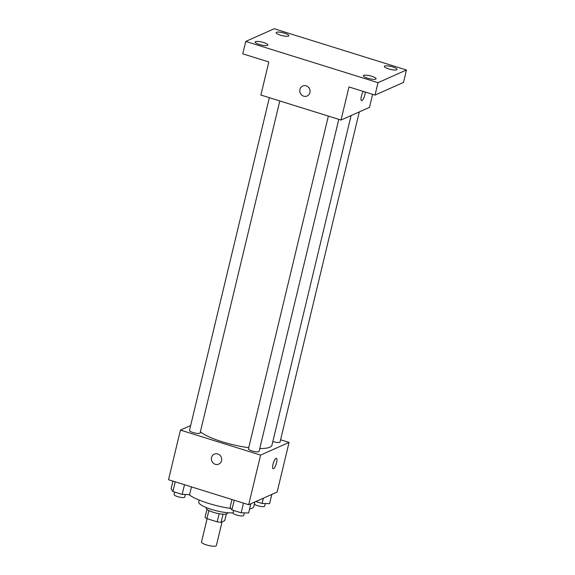 <?xml version="1.0" encoding="UTF-8"?>
<svg xmlns="http://www.w3.org/2000/svg" width="575" height="575" viewBox="0 0 575 575"><rect width="100%" height="100%" fill="white"/><g stroke="black" fill="none" stroke-linecap="round" stroke-linejoin="round"><path stroke-width="0.86" d="M207.101 518.707L201.502 542.017A7.64 1.732 13.5 0 0 208.531 545.481A7.64 1.732 13.5 0 0 216.365 545.582L222.065 521.856M226.327 514.014L224.732 520.67L221.08 522.294A10.379 2.35 13.5 0 1 217.185 521.848L206.907 518.643A10.379 2.35 13.5 0 1 205.052 517.292L206.957 509.364M208.847 510.55L206.907 518.643M219.14 513.705L217.185 521.848M227.621 512.72L227.492 513.259A10.918 2.473 -166.5 0 1 213.318 512.289A10.918 2.473 -166.5 0 1 206.26 508.156L206.389 507.617M223.028 514.172L221.08 522.294M233.112 512.799A19.651 4.449 -166.5 0 1 211.463 509.421A19.651 4.449 -166.5 0 1 198.763 501.982L199.223 500.07M230.97 508.501A34.938 7.913 -166.5 0 1 208.473 503.369A34.938 7.913 -166.5 0 1 188.801 494.565M254.912 501.953L253.834 506.453A34.938 7.913 -166.5 0 1 249.586 509.004M280.586 439.774L289.06 442.419L277.143 492.049L248.68 504.728L168.525 479.73L180.442 430.093L190.648 425.55M289.06 442.419L260.597 455.091L248.68 504.728M260.597 455.091L180.442 430.093M218.773 464.126A5.462 5.103 66 0 1 213.289 463.141A5.462 5.103 66 0 1 211.542 457.571A5.462 5.103 66 0 1 214.331 454.149A5.462 5.103 66 0 1 221.21 457.06A5.462 5.103 66 0 1 218.766 464.126A5.462 5.103 66 0 1 213.282 463.141A5.462 5.103 66 0 1 211.535 457.571A5.462 5.103 66 0 1 214.331 454.149M200.359 431.861A38.259 8.661 13.5 0 0 248.745 447.673M259.771 448.529A38.259 8.661 13.5 0 0 271.953 445.187L351.088 115.575M272.83 441.543A5.462 1.236 13.5 0 0 280.032 442.067L359.296 111.917M328.354 116.093L248.465 448.845A5.462 1.236 13.5 0 0 253.489 451.317A5.462 1.236 13.5 0 0 259.081 451.389L338.797 119.348M269.359 97.692L189.477 430.445A5.462 1.236 13.5 0 0 194.494 432.918A5.462 1.236 13.5 0 0 200.093 432.989L279.809 100.948M276.395 458.347A5.462 1.502 -72.7 0 1 276.388 463.385A5.462 1.502 -72.7 0 1 273.527 468.726A5.462 1.502 -72.7 0 1 273.147 468.769A5.462 1.502 -72.7 0 1 273.333 463.105A5.462 1.502 -72.7 0 1 276.395 458.347A5.462 1.502 -72.7 0 1 276.388 463.385A5.462 1.502 -72.7 0 1 273.527 468.726A5.462 1.502 -72.7 0 1 273.147 468.769M341.033 120.046L260.877 95.048L268.827 61.956L242.772 53.834L245.755 41.422L274.217 28.75L406.475 69.999L403.492 82.412L375.029 95.083L348.975 86.954L341.033 120.046L369.502 107.374L372.629 94.336M406.475 69.999L378.005 82.671L375.029 95.083M378.005 82.671L245.755 41.422M307.151 95.989A5.462 5.103 66 0 1 301.667 95.012A5.462 5.103 66 0 1 299.92 89.441A5.462 5.103 66 0 1 302.709 86.013A5.462 5.103 66 0 1 309.587 88.931A5.462 5.103 66 0 1 307.151 95.989A5.462 5.103 66 0 1 301.667 95.012A5.462 5.103 66 0 1 299.92 89.441A5.462 5.103 66 0 1 302.709 86.013M365.319 92.058A5.462 1.502 -72.7 0 1 364.097 97.261A5.462 1.502 -72.7 0 1 361.912 100.596A5.462 1.502 -72.7 0 1 361.531 100.632A5.462 1.502 -72.7 0 1 361.201 97.003A5.462 1.502 -72.7 0 1 363.285 91.418M365.312 92.05A5.462 1.502 -72.7 0 1 364.097 97.261A5.462 1.502 -72.7 0 1 361.912 100.589A5.462 1.502 -72.7 0 1 361.524 100.632M388.556 68.871A6.548 1.481 -166.5 0 1 384.323 66.391A6.548 1.481 -166.5 0 1 392.826 66.973A6.548 1.481 -166.5 0 1 397.059 69.453A6.548 1.481 -166.5 0 1 388.556 68.871M280.348 35.125A6.548 1.481 -166.5 0 1 276.115 32.646A6.548 1.481 -166.5 0 1 284.618 33.221A6.548 1.481 -166.5 0 1 288.858 35.7A6.548 1.481 -166.5 0 1 280.348 35.125M259.397 44.455A6.548 1.481 -166.5 0 1 255.163 41.975A6.548 1.481 -166.5 0 1 263.666 42.55A6.548 1.481 -166.5 0 1 267.907 45.03A6.548 1.481 -166.5 0 1 259.397 44.455M367.605 78.2A6.548 1.481 -166.5 0 1 363.371 75.72A6.548 1.481 -166.5 0 1 371.874 76.302A6.548 1.481 -166.5 0 1 376.115 78.782A6.548 1.481 -166.5 0 1 367.605 78.2M271.795 494.435L269.582 503.65L262.107 503.477L255.861 501.529M263.379 498.18L262.107 503.477M254.366 504.225A5.462 1.236 13.5 0 0 260.152 506.345A5.462 1.236 13.5 0 0 264.644 506.18L265.269 503.549M191.482 486.888L189.635 494.579L182.16 494.407L172.91 491.517L171.127 488.808L172.974 481.117M184.489 484.703L182.16 494.407M175.238 481.821L172.91 491.517M174.678 492.071L174.081 494.558A5.462 1.236 13.5 0 0 179.098 497.03A5.462 1.236 13.5 0 0 184.697 497.109L185.33 494.478M250.844 503.765L248.63 512.979L241.155 512.807L231.905 509.917L230.122 507.207L231.969 499.517M243.484 503.103L241.155 512.807M234.226 500.221L231.905 509.917M233.673 510.471L233.076 512.957A5.462 1.236 13.5 0 0 238.093 515.43A5.462 1.236 13.5 0 0 243.692 515.509L244.318 512.878"/></g></svg>
